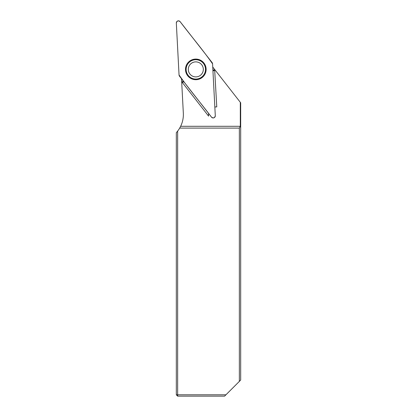 <?xml version="1.0" encoding="UTF-8"?>
<svg xmlns="http://www.w3.org/2000/svg" width="417" height="417" viewBox="0 0 417 417"><rect width="100%" height="100%" fill="white"/><g stroke="black" fill="none" stroke-linecap="round" stroke-linejoin="round"><path stroke-width="0.63" d="M215.292 115.702L212.571 63.811A2.127 2.127 0 0 0 212.123 62.613L180.134 21.663A2.127 2.127 0 0 0 176.328 23.086L179.049 74.977A2.127 2.127 0 0 0 179.498 76.175L211.487 117.125A2.127 2.127 0 0 0 215.292 115.702M192.201 59.735A10.31 10.31 0 0 0 186.154 73.006A10.31 10.31 0 0 0 199.425 79.053A10.31 10.31 0 0 0 205.472 65.782A10.31 10.31 0 0 0 192.201 59.735M198.44 76.426A7.511 7.511 0 0 1 188.776 72.021A7.511 7.511 0 0 1 193.18 62.357A7.511 7.511 0 0 1 202.844 66.762A7.511 7.511 0 0 1 198.44 76.426M183.907 81.821L182.281 82.451L208.594 116.124A8.048 8.048 0 0 1 208.641 113.476M182.281 82.451L181.729 82.655L183.329 113.132A26.818 26.818 0 0 1 180.644 126.299L179.685 128.092L239.342 128.092L240.307 126.299L240.307 102.306L215.188 70.15L212.946 70.963M214.838 107.08A8.048 8.048 0 0 1 216.772 106.903L214.692 70.332M183.475 81.268L181.692 81.935L181.729 82.655M215.188 70.15L214.739 69.576L212.91 70.259M214.739 69.576L212.743 67.017M181.525 78.771L181.692 81.935M240.307 102.306L240.682 102.785L240.682 380.059L239.342 381.399L239.342 128.092M239.342 381.399L224.591 396.15L177.658 396.15L177.658 394.81L225.931 394.81M177.658 131.079L177.658 394.81L176.318 394.81L176.318 132.658L177.658 131.079A26.818 26.818 0 0 0 179.685 128.092M177.658 396.15L176.318 394.81M179.049 74.977C189.162 89.379 200.796 103.02 211.482 117.114C213.436 118.475 214.708 118.001 215.292 115.691L212.571 63.811C202.464 49.409 190.83 35.768 180.139 21.674C178.184 20.313 176.912 20.787 176.328 23.097L179.049 74.977M199.352 78.86A10.107 10.107 0 0 1 185.841 67.726A10.107 10.107 0 0 1 202.24 61.596A10.107 10.107 0 0 1 199.352 78.86M199.201 78.464A9.68 9.68 0 0 0 201.969 61.924A9.68 9.68 0 0 0 186.263 67.794A9.68 9.68 0 0 0 199.201 78.464M240.307 126.299L180.644 126.299"/></g></svg>
